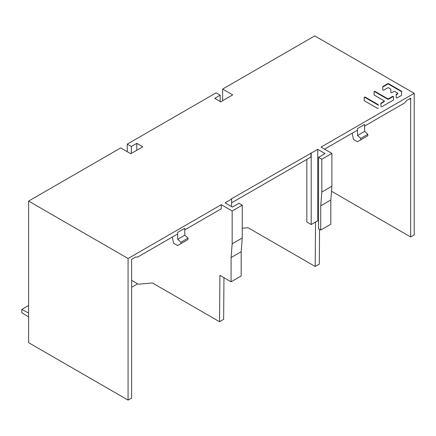 <?xml version="1.0" encoding="UTF-8"?>
<svg xmlns="http://www.w3.org/2000/svg" width="436" height="436" viewBox="0 0 436 436"><rect width="100%" height="100%" fill="white"/><g stroke="black" fill="none" stroke-linecap="round" stroke-linejoin="round"><path stroke-width="0.65" d="M330.815 199.988L320.733 205.808L320.733 230.034L330.815 224.213L330.815 199.988L331.905 186.227L321.823 192.053L320.733 205.808M231.08 257.567L241.163 251.746L241.163 275.977L231.08 281.798L231.08 257.567L232.17 243.811L232.17 210.997L242.253 205.176L238.983 203.29L232.443 207.067L225.085 202.816L231.625 199.039L231.353 198.881L317.735 149.325L325.093 153.576L318.553 157.347L318.553 228.775L320.733 230.034M318.553 157.347L321.823 159.238L321.823 192.053M306.835 159.396L306.835 222.011L311.195 224.529L317.735 220.752L318.553 221.226M317.735 149.325L317.735 220.752M232.17 210.997L221.27 204.707L221.27 208.795L184.755 229.881L184.755 228.306L177.67 232.393L177.67 233.969L137.585 257.115L135.694 256.946L131.607 259.306L131.618 398.063L128.075 400.106L28.613 342.68L28.613 201.089L120.718 147.908L130.8 153.734L142.79 146.807L136.795 143.346L131.345 146.496L127.258 144.136L127.258 151.684M128.075 400.106L128.075 258.51L221.27 204.707M128.075 258.51L28.613 201.089M331.507 191.262L410.658 236.961L414.2 234.911L414.2 93.32L314.738 35.894L222.633 89.069L232.715 94.89L220.725 101.811L214.73 98.351L220.18 95.206L216.093 92.846L127.258 144.136M414.2 93.32L321.005 147.123L331.905 153.418L321.823 159.238M378.263 107.932A0.632 0.365 0 0 1 377.178 108.188L364.409 100.814A0.632 0.365 0 0 1 364.218 100.553L364.218 97.446A0.632 0.365 0 0 1 365.303 97.19L378.077 104.564A0.632 0.365 0 0 1 378.263 104.82L378.263 105.305A0.632 0.365 0 0 0 378.077 105.043L365.303 97.669A0.632 0.365 0 0 0 364.218 97.931M375.173 91.489A0.632 0.365 0 0 0 374.088 91.751L374.088 94.857A0.632 0.365 0 0 0 374.273 95.113L384.094 100.787A0.632 0.365 180 0 1 384.094 101.305L381.14 103.01A0.632 0.365 0 0 0 380.955 103.267L380.955 106.373A0.632 0.365 0 0 0 382.04 106.635L393.327 100.117A0.632 0.365 0 0 0 393.512 99.855L393.512 96.748A0.632 0.365 0 0 0 392.433 96.492L388.58 98.716A0.632 0.365 180 0 1 387.68 98.716L375.173 91.489L375.173 91.974A0.632 0.365 0 0 0 374.088 92.23L374.088 93.102M387.68 87.838A0.632 0.365 180 0 1 388.58 87.838L390.634 89.026A0.632 0.365 180 0 1 390.825 89.282L390.825 92.394A0.632 0.365 0 0 0 391.904 92.65L393.964 91.462A0.632 0.365 180 0 1 394.858 91.462L397.55 93.015A0.632 0.365 180 0 1 397.55 93.533L396.389 94.203A0.632 0.365 0 0 0 396.204 94.465L396.204 97.571A0.632 0.365 0 0 0 397.289 97.828L401.403 95.457A0.632 0.365 0 0 0 401.589 95.195L401.589 91.353A0.632 0.365 0 0 0 401.403 91.097L388.58 83.696A0.632 0.365 0 0 0 387.68 83.696L382.933 86.437A0.632 0.365 0 0 0 382.748 86.693L382.748 89.8A0.632 0.365 0 0 0 383.833 90.061L387.68 87.838M231.625 206.593L231.625 199.039M231.08 281.798L219.908 275.345L219.553 321.714L152.404 282.942L138.245 284.207L131.612 280.375M310.923 152.943L310.923 157.036L231.625 202.816M311.195 224.529L311.195 153.101M315.539 222.022L315.201 266.489L319.288 264.129L319.555 229.358M242.253 228.241L248.051 227.723L315.201 266.489M331.905 186.227L331.905 153.418M364.632 131.405L357.547 135.498L360.79 138.376L360.67 139.88L367.755 135.787L367.875 134.283L364.632 131.405L364.605 126.042L404.695 102.896L406.581 100.547L410.668 98.187L410.658 236.961M324.548 149.167L357.52 130.135L357.52 128.56L364.605 124.467L364.605 126.042M357.547 135.498L357.52 130.135M360.67 139.88L357.455 141.738L353.433 139.416L352.168 133.225M367.875 134.283L360.79 138.376M137.613 283.841L131.612 287.308M222.633 89.069L222.633 100.711M28.613 305.473L21.8 309.407L28.613 313.064M28.613 316.923L21.8 312.71L21.8 309.407M232.17 243.811L242.253 237.991L242.253 205.176M241.163 251.746L242.253 237.991M219.553 321.714L223.641 319.354L223.957 277.683M172.318 237.064L173.583 243.25L177.605 245.572L180.82 243.713L180.94 242.209L177.697 239.331L177.67 233.969M177.697 239.331L184.782 235.244L184.755 229.881M180.82 243.713L187.905 239.62L188.025 238.116L184.782 235.244M180.94 242.209L188.025 238.116M220.18 95.206L220.18 101.501M131.345 146.496L131.345 153.418M136.795 143.346L136.795 150.267M393.512 99.855L393.512 97.233A0.632 0.365 0 0 0 392.433 96.972L388.58 99.195A0.632 0.365 0 0 1 387.68 99.195L375.173 91.974M384.28 101.043L384.28 101.528A0.632 0.365 0 0 1 384.094 101.784L381.14 103.49A0.632 0.365 0 0 0 380.955 103.752M401.589 95.195L401.589 91.838A0.632 0.365 0 0 0 401.403 91.582L388.58 84.175A0.632 0.365 0 0 0 387.68 84.175L382.933 86.917A0.632 0.365 0 0 0 382.748 87.178M397.736 93.277L397.736 93.756A0.632 0.365 0 0 1 397.55 94.018L396.389 94.688A0.632 0.365 0 0 0 396.204 94.944L396.204 97.571M390.825 89.767L390.825 92.394M409.573 98.819L410.663 99.452M365.303 97.19L365.303 97.669M378.077 105.043L378.077 104.564M387.68 99.195L387.68 98.716M388.58 98.716L388.58 99.195M392.433 96.972L392.433 96.492M381.14 103.01L381.14 103.49M384.094 101.784L384.094 101.305M382.933 86.437L382.933 86.917M387.68 84.175L387.68 83.696M388.58 83.696L388.58 84.175M401.403 91.582L401.403 91.097M396.389 94.203L396.389 94.688M397.55 94.018L397.55 93.533"/></g></svg>
